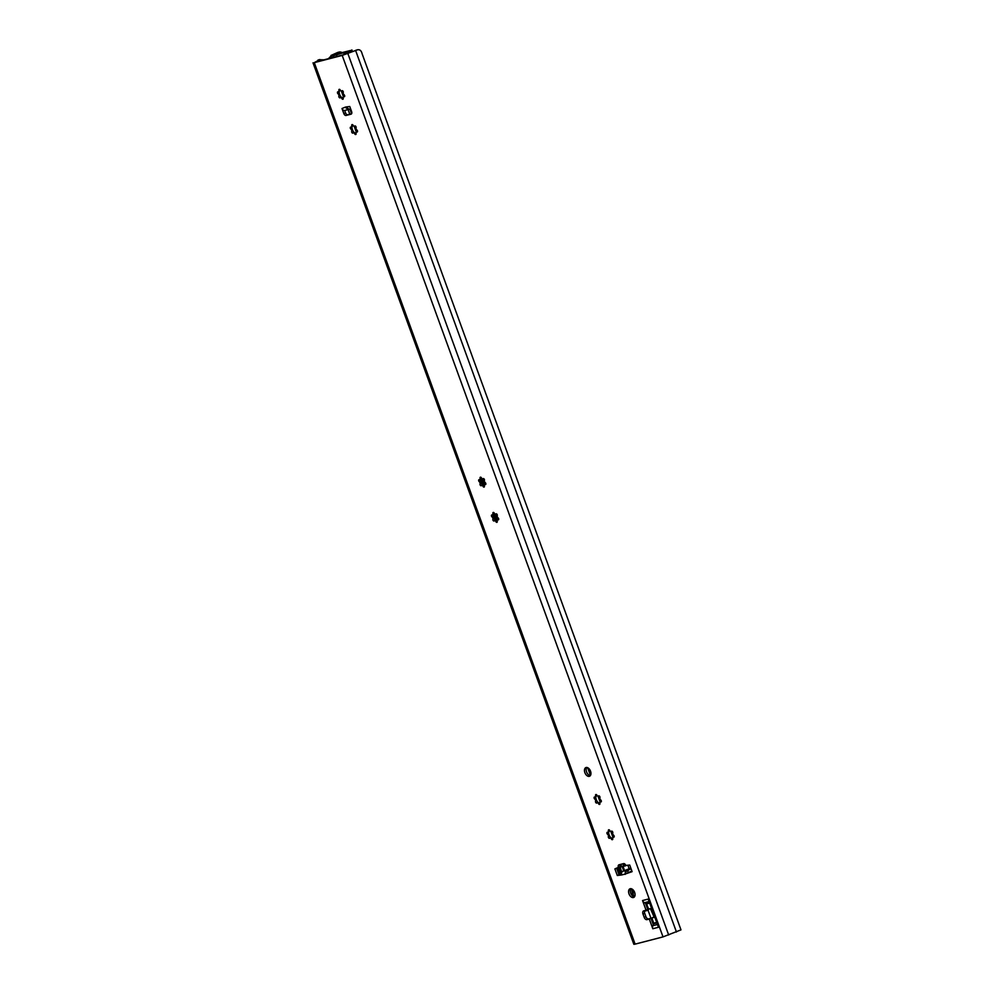 <?xml version="1.0" encoding="UTF-8"?>
<svg xmlns="http://www.w3.org/2000/svg" width="994" height="994" viewBox="0 0 994 994"><rect width="100%" height="100%" fill="white"/><g stroke="black" fill="none" stroke-linecap="round" stroke-linejoin="round"><path stroke-width="1.49" d="M317.956 60.075L319.844 59.541L314.278 62.647L342.197 55.416L357.803 49.7L344.346 54.558L315.52 62.026L319.385 59.715L323.994 59.839M313.011 62.821L633.849 944.3L635.116 944.126L663.023 936.895L680.989 929.875L362.164 53.912C361.356 50.57 359.716 49.228 357.244 49.886L355.815 50.259M351.006 114.173L346.074 115.453A2.348 1.441 -113.4 0 1 343.862 113.614L341.998 108.52L345.539 107.054L349.764 106.507L351.615 111.601A2.348 1.441 -113.4 0 1 351.143 114.136A2.348 1.441 -113.4 0 1 351.006 114.173L351.267 114.061M625.139 874.061L632.109 871.651L629.711 865.041L625.798 865.451A2.348 1.441 -113.4 0 0 623.586 863.612L619.001 864.805A2.348 1.441 -113.4 0 0 618.877 864.842A2.348 1.441 -113.4 0 0 618.392 867.364L614.888 868.88L617.299 875.49L621.735 874.944A2.945 2.311 -104.5 0 1 621.573 874.372A2.945 2.311 75.5 0 1 622.853 871.266L625.4 870.607L625.176 874.372L626.655 870.284L629.724 868.88M634.644 892.401A4.709 2.895 -113.4 0 0 629.96 888.81A4.709 2.895 -113.4 0 0 629.003 893.854A4.709 2.895 -113.4 0 0 633.687 897.445A4.709 2.895 -113.4 0 0 634.644 892.401M590.535 771.195A4.709 2.895 -113.4 0 0 585.839 767.604A4.709 2.895 -113.4 0 0 584.882 772.661A4.709 2.895 -113.4 0 0 589.579 776.239A4.709 2.895 -113.4 0 0 590.535 771.195M646.075 910.231L643.752 910.839A2.945 1.814 -113.4 0 0 643.59 910.889A2.945 1.814 -113.4 0 0 642.994 914.045L644.199 917.35A2.945 1.814 -113.4 0 0 646.957 919.649L649.293 919.052L652.822 928.744L658.463 927.278L648.2 899.073L642.546 900.539L646.075 910.231L647.777 909.498L645.466 903.124L646.398 903.509L648.635 909.125L651.033 908.504L654.238 917.325L650.424 908.665M340.433 97.3A1.18 0.721 66.6 0 1 338.979 97.077A1.18 0.721 66.6 0 1 339.14 95.697A3.827 2.348 66.6 0 1 338.532 94.032A1.18 0.721 66.6 0 1 337.761 91.833A1.18 0.721 66.6 0 1 338.544 92.094A3.827 2.348 66.6 0 1 339.165 91.026A1.18 0.721 66.6 0 1 339.202 89.348A1.18 0.721 66.6 0 1 340.47 90.69A3.827 2.348 66.6 0 1 341.7 91.286A1.18 0.721 66.6 0 1 343.166 91.498A1.18 0.721 66.6 0 1 342.992 92.877A3.827 2.348 66.6 0 1 343.601 94.542A1.18 0.721 66.6 0 1 344.371 96.741A1.18 0.721 66.6 0 1 343.589 96.48A3.827 2.348 66.6 0 1 342.967 97.549A1.18 0.721 66.6 0 1 342.942 99.226A1.18 0.721 66.6 0 1 341.663 97.897A3.827 2.348 66.6 0 1 340.433 97.3L340.93 96.741A5.293 3.255 -113.4 0 0 341.34 97.213M353.268 132.55A1.18 0.721 66.6 0 1 351.814 132.339A1.18 0.721 66.6 0 1 351.975 130.959A3.827 2.348 66.6 0 1 351.367 129.295A1.18 0.721 66.6 0 1 350.596 127.095A1.18 0.721 66.6 0 1 351.379 127.356A3.827 2.348 66.6 0 1 352 126.288A1.18 0.721 66.6 0 1 352.038 124.61A1.18 0.721 66.6 0 1 353.305 125.94A3.827 2.348 66.6 0 1 354.535 126.536A1.18 0.721 66.6 0 1 356.001 126.76A1.18 0.721 66.6 0 1 355.827 128.139A3.827 2.348 66.6 0 1 356.436 129.804A1.18 0.721 66.6 0 1 357.206 132.003A1.18 0.721 66.6 0 1 356.424 131.742A3.827 2.348 66.6 0 1 355.802 132.811A1.18 0.721 66.6 0 1 355.777 134.488A1.18 0.721 66.6 0 1 354.498 133.146A3.827 2.348 66.6 0 1 353.268 132.55L353.752 132.003A5.293 3.255 -113.4 0 0 354.175 132.463M481.605 485.147A1.18 0.721 66.6 0 1 480.139 484.923A1.18 0.721 66.6 0 1 480.313 483.556A3.827 2.348 66.6 0 1 479.704 481.879A1.18 0.721 66.6 0 1 478.934 479.692A1.18 0.721 66.6 0 1 479.717 479.953A3.827 2.348 66.6 0 1 480.338 478.872A1.18 0.721 66.6 0 1 480.363 477.207A1.18 0.721 66.6 0 1 481.643 478.536A3.827 2.348 66.6 0 1 482.873 479.133A1.18 0.721 66.6 0 1 484.327 479.356A1.18 0.721 66.6 0 1 484.165 480.723A3.827 2.348 66.6 0 1 484.774 482.401A1.18 0.721 66.6 0 1 485.544 484.587A1.18 0.721 66.6 0 1 484.761 484.327A3.827 2.348 66.6 0 1 484.14 485.407A1.18 0.721 66.6 0 1 484.103 487.072A1.18 0.721 66.6 0 1 482.836 485.743A3.827 2.348 66.6 0 1 481.605 485.147L482.09 484.6A5.293 3.255 -113.4 0 0 482.5 485.06M494.44 520.409A1.18 0.721 66.6 0 1 492.974 520.185A1.18 0.721 66.6 0 1 493.148 518.818A3.827 2.348 66.6 0 1 492.539 517.141A1.18 0.721 66.6 0 1 491.757 514.942A1.18 0.721 66.6 0 1 492.539 515.215A3.827 2.348 66.6 0 1 493.173 514.134A1.18 0.721 66.6 0 1 493.198 512.457A1.18 0.721 66.6 0 1 494.465 513.799A3.827 2.348 66.6 0 1 495.708 514.395A1.18 0.721 66.6 0 1 497.162 514.606A1.18 0.721 66.6 0 1 497 515.985A3.827 2.348 66.6 0 1 497.609 517.65A1.18 0.721 66.6 0 1 498.379 519.85A1.18 0.721 66.6 0 1 497.596 519.589A3.827 2.348 66.6 0 1 496.975 520.657A1.18 0.721 66.6 0 1 496.938 522.335A1.18 0.721 66.6 0 1 495.671 521.005A3.827 2.348 66.6 0 1 494.44 520.409L494.925 519.85A5.293 3.255 -113.4 0 0 495.335 520.322M597.108 802.481A1.18 0.721 66.6 0 1 595.642 802.257A1.18 0.721 66.6 0 1 595.816 800.891A3.827 2.348 66.6 0 1 595.207 799.213A1.18 0.721 66.6 0 1 594.424 797.014A1.18 0.721 66.6 0 1 595.207 797.287A3.827 2.348 66.6 0 1 595.828 796.206A1.18 0.721 66.6 0 1 595.866 794.541A1.18 0.721 66.6 0 1 597.133 795.871A3.827 2.348 66.6 0 1 598.363 796.467A1.18 0.721 66.6 0 1 599.829 796.679A1.18 0.721 66.6 0 1 599.655 798.058A3.827 2.348 66.6 0 1 600.264 799.735A1.18 0.721 66.6 0 1 601.047 801.922A1.18 0.721 66.6 0 1 600.264 801.661A3.827 2.348 66.6 0 1 599.63 802.742A1.18 0.721 66.6 0 1 599.606 804.407A1.18 0.721 66.6 0 1 598.338 803.077A3.827 2.348 66.6 0 1 597.108 802.481L597.593 801.934A5.293 3.255 -113.4 0 0 598.003 802.394M609.931 837.743A1.18 0.721 66.6 0 1 608.477 837.52A1.18 0.721 66.6 0 1 608.639 836.14A3.827 2.348 66.6 0 1 608.03 834.475A1.18 0.721 66.6 0 1 607.259 832.276A1.18 0.721 66.6 0 1 608.042 832.537A3.827 2.348 66.6 0 1 608.663 831.469A1.18 0.721 66.6 0 1 608.701 829.791A1.18 0.721 66.6 0 1 609.968 831.133A3.827 2.348 66.6 0 1 611.198 831.729A1.18 0.721 66.6 0 1 612.664 831.941A1.18 0.721 66.6 0 1 612.49 833.32A3.827 2.348 66.6 0 1 613.099 834.985A1.18 0.721 66.6 0 1 613.87 837.184A1.18 0.721 66.6 0 1 613.087 836.923A3.827 2.348 66.6 0 1 612.466 837.992A1.18 0.721 66.6 0 1 612.441 839.669A1.18 0.721 66.6 0 1 611.161 838.327A3.827 2.348 66.6 0 1 609.931 837.743L610.428 837.184A5.293 3.255 -113.4 0 0 610.838 837.656M341.998 108.52A2.945 2.311 -104.5 0 0 344.682 110.483L345.564 112.881A2.348 1.441 -113.4 0 0 347.776 114.72L351.59 113.726L349.9 109.141M616.69 868.408L619.001 874.757L621.536 874.099M620.132 864.507A2.348 1.441 -113.4 0 0 620.094 866.631L618.591 867.924M631.078 868.818L629.202 869.626A2.945 2.311 75.5 0 0 627.922 872.732L632.01 871.378M630.904 888.673A4.709 2.895 -113.4 0 0 630.705 893.121A4.709 2.895 -113.4 0 0 634.445 896.849M586.795 767.467A4.709 2.895 -113.4 0 0 586.584 771.928A4.709 2.895 -113.4 0 0 590.324 775.643M644.795 910.566A2.945 1.814 -113.4 0 0 644.696 913.312L645.889 916.617A2.945 1.814 -113.4 0 0 648.66 918.916L650.995 918.307L653.306 924.681L652.859 925.687A3.529 2.771 75.5 0 0 652.822 928.744M339.116 91.858A5.293 3.255 -113.4 0 0 340.93 96.741L339.786 95.424A3.827 2.348 66.6 0 1 339.178 93.759L338.532 94.032M351.951 127.108A5.293 3.255 -113.4 0 0 353.752 132.003L352.621 130.686A3.827 2.348 66.6 0 1 352.013 129.009L351.367 129.295M480.288 479.704A5.293 3.255 -113.4 0 0 482.09 484.6L480.947 483.283A3.827 2.348 66.6 0 1 480.338 481.605L479.704 481.879M493.123 514.967A5.293 3.255 -113.4 0 0 494.925 519.85L493.782 518.533A3.827 2.348 66.6 0 1 493.173 516.868L492.539 517.141M595.791 797.039A5.293 3.255 -113.4 0 0 597.593 801.934L596.45 800.605A3.827 2.348 66.6 0 1 595.841 798.94L595.207 799.213M608.614 832.289A5.293 3.255 -113.4 0 0 610.428 837.184L609.285 835.867A3.827 2.348 66.6 0 1 608.676 834.202L608.03 834.475M346.161 107.439L349.341 109.29L350.646 108.942M345.601 107.588L348.459 109.489L344.868 110.446M629.587 872.011L631.886 871.017M625.4 870.607L629.314 869.067M622.853 871.266L630.817 868.097M617.299 875.49L619.001 874.757M642.546 900.539A3.529 2.771 75.5 0 0 644.497 902.726L645.466 903.124M650.995 918.307L649.293 919.052M653.53 917.214L651.84 917.947L653.754 923.202L653.306 924.681M654.238 917.325L651.84 917.947M342.532 90.765L341.7 91.286M338.544 92.094L339.19 91.821A3.827 2.348 66.6 0 1 339.811 90.752L339.165 91.026M340.085 89.733L339.811 90.752M339.116 91.783L339.178 93.759M341.079 97.014A3.827 2.348 66.6 0 0 342.309 97.611L343.241 98.182M344.694 96.281L343.589 96.48M339.786 95.424L339.14 95.697M342.309 97.611L341.663 97.897M355.367 126.027L354.535 126.536M351.379 127.356L352.013 127.083A3.827 2.348 66.6 0 1 352.646 126.002L352 126.288M352.92 124.995L352.646 126.002M351.951 127.046L352.013 129.009M353.914 132.277A3.827 2.348 66.6 0 0 355.144 132.873L356.076 133.445M357.529 131.543L356.424 131.742M352.621 130.686L351.975 130.959M355.144 132.873L354.498 133.146M483.693 478.623L482.873 479.133M479.717 479.953L480.351 479.68A3.827 2.348 66.6 0 1 480.972 478.599L480.338 478.872M481.258 477.592L480.972 478.599M480.288 479.642L480.338 481.605M482.239 484.873A3.827 2.348 66.6 0 0 483.469 485.47L484.413 486.041M485.867 484.128L484.761 484.327M480.947 483.283L480.313 483.556M483.469 485.47L482.836 485.743M496.528 513.873L495.708 514.395M492.539 515.215L493.186 514.929A3.827 2.348 66.6 0 1 493.807 513.861L493.173 514.134M494.093 512.842L493.807 513.861M493.123 514.892L493.173 516.868M495.074 520.135A3.827 2.348 66.6 0 0 496.304 520.719L497.248 521.303M498.702 519.39L497.596 519.589M493.782 518.533L493.148 518.818M496.304 520.719L495.671 521.005M599.196 795.946L598.363 796.467M595.207 797.287L595.853 797.002A3.827 2.348 66.6 0 1 596.475 795.933L595.828 796.206M596.748 794.914L596.475 795.933M595.791 796.964L595.841 798.94M597.742 802.208A3.827 2.348 66.6 0 0 598.972 802.804L599.916 803.376M601.37 801.462L600.264 801.661M596.45 800.605L595.816 800.891M598.972 802.804L598.338 803.077M612.031 831.208L611.198 831.729M608.042 832.537L608.688 832.264A3.827 2.348 66.6 0 1 609.31 831.195L608.663 831.469M609.583 830.176L609.31 831.195M608.614 832.226L608.676 834.202M610.577 837.457A3.827 2.348 66.6 0 0 611.807 838.054L612.739 838.625M614.193 836.724L613.087 836.923M609.285 835.867L608.639 836.14M611.807 838.054L611.161 838.327M623.698 865.923L620.244 867.041M625.897 865.724L623.797 866.196L622.927 863.786M621.846 872.247L620.703 869.116A2.348 1.441 -113.4 0 1 620.815 866.88M621.088 874.211A2.348 1.441 66.6 0 1 621.026 874.074L619.424 869.663A2.348 1.441 66.6 0 1 619.461 867.551M331.238 56.347L348.621 51.278L345.713 52.819L351.068 50.47L331.238 56.347L330.927 55.49L337.5 52.545A5.877 4.61 -104.5 0 1 338.035 52.359L339.016 52.11A5.877 4.61 75.5 0 0 338.482 52.284L332.729 54.894L350.658 50.458L330.927 55.49M328.43 58.683L330.17 56.857M331.375 56.534L329.747 58.348M343.576 54.757L344.496 53.142M345.713 52.819L344.893 54.397M622.952 866.172L624.543 870.545M634.097 896.787L632.905 893.519L634.495 892.003M646.56 906.143L652.573 922.668M631.426 888.785A2.063 1.267 -113.4 0 1 631.886 890.885L632.979 896.265M622.132 866.445L623.747 870.893M632.905 893.519L633.253 892.028A4.113 2.535 -113.4 0 0 633.253 890.04M341.924 52.508A5.877 4.61 75.5 0 0 339.016 52.11M648.349 910.193L644.51 911.2M351.851 49.936L352.435 51.564M314.278 62.647L635.116 944.126M342.197 55.416L663.023 936.895M621.735 874.944L624.667 874.186M347.85 53.514L668.676 934.994M355.628 50.532L676.454 932.012M318.975 59.913L319.372 61.032M343.862 113.614L345.564 112.881M346.074 115.453L347.776 114.72M626.655 870.284L629.202 869.626M618.392 867.364L620.094 866.631M649.094 901.533L644.497 902.726M657.444 924.507L652.859 925.687M656.872 922.904L653.741 923.712M649.666 903.111L646.721 903.881M656.699 922.432L653.754 923.202M649.517 902.701L646.398 903.509M646.957 919.649L648.66 918.916M644.199 917.35L645.889 916.617M642.994 914.045L644.696 913.312M480.624 481.829L480.922 482.624M493.459 517.091L493.757 517.886M480.785 478.785L483.196 485.395M493.62 514.047L496.031 520.657M497.286 520.297L494.975 513.948M484.451 485.035L482.14 478.686M497.659 519.564L495.757 514.37M484.823 484.302L482.935 479.108M619.424 869.663L620.703 869.116M617.436 868.222L619.734 874.571M620.89 864.308L621.71 866.594M341.352 91.038L343.464 96.853M348.111 109.601L349.776 114.198M354.175 126.288L356.299 132.115M587.628 767.691L590.461 775.457M598.015 796.219L600.127 802.034M610.85 831.469L612.963 837.296M623.499 863.637L624.406 866.109M333.214 55.652L333.81 57.292M627.972 865.488L629.103 868.594M336.357 54.459L337.078 56.447M347.204 52.21L347.639 53.403M349.428 51.315L349.876 52.545M349.975 51.079L350.435 52.334M634.296 891.581L633.253 892.028M337.5 52.545L338.482 52.284M331.536 55.416L331.772 56.086M616.765 868.396L619.063 874.745M351.59 51.887L351.068 50.47"/></g></svg>
